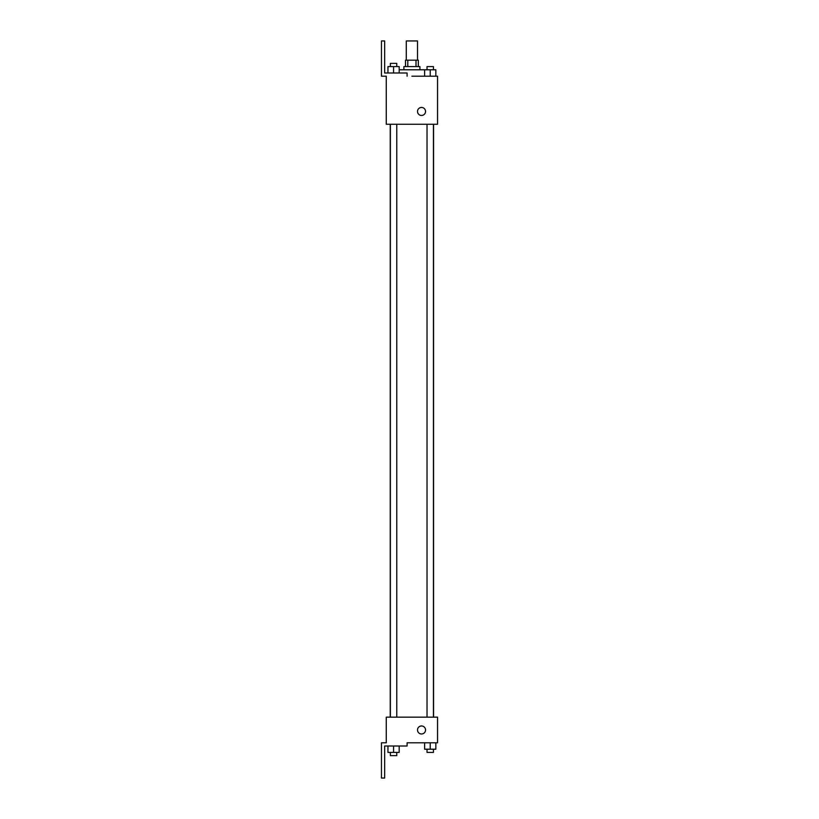 <?xml version="1.0" encoding="UTF-8"?>
<svg xmlns="http://www.w3.org/2000/svg" width="819" height="819" viewBox="0 0 819 819"><rect width="100%" height="100%" fill="white"/><g stroke="black" fill="none" stroke-linecap="round" stroke-linejoin="round"><path stroke-width="1.23" d="M417.516 60.176L417.516 40.95L406.296 40.95L406.296 60.176M407.79 66.585L407.79 60.176L405.497 60.176L405.497 66.585M407.79 60.176L418.314 60.176L418.314 66.585M416.011 66.585L416.011 60.176M403.89 69.789L403.89 66.585L419.912 66.585L419.912 69.789M424.631 76.198L424.631 69.789L399.181 69.789M411.906 76.198L437.541 76.198L435.841 76.198L435.841 69.789L424.631 69.789M417.516 111.456A4.003 4.003 0 0 1 423.525 107.985A4.003 4.003 0 0 1 423.525 114.926A4.003 4.003 0 0 1 417.516 111.456M407.094 76.198L407.094 72.993L384.664 72.993L384.664 40.95L381.459 40.95L381.459 76.198L386.261 76.198L386.261 124.273L437.541 124.273L437.541 76.198M386.261 717.157L437.541 717.157L437.541 742.802L407.094 742.802L407.094 746.007L384.664 746.007L384.664 778.05L381.459 778.05L381.459 742.802L386.261 742.802L386.261 717.157M417.516 729.975A4.003 4.003 0 0 1 423.525 726.504A4.003 4.003 0 0 1 423.525 733.445A4.003 4.003 0 0 1 417.516 729.975M424.631 742.802L424.631 749.211L435.841 749.211L435.841 742.802L435.841 749.211M430.231 749.211L430.231 742.802M433.435 749.211L433.435 752.415L427.027 752.415L427.027 749.211M387.96 746.007L387.96 752.415L399.181 752.415L399.181 746.007L399.181 752.415M393.57 752.415L393.57 746.007M396.775 752.415L396.775 755.62L390.366 755.62L390.366 752.415M430.231 76.198L430.231 69.789M435.841 76.198L435.841 69.789M433.435 69.789L433.435 66.585L427.027 66.585L427.027 69.789M387.96 72.993L387.96 66.585L399.181 66.585L399.181 72.993L399.181 66.585M393.57 72.993L393.57 66.585M396.775 66.585L396.775 63.38L390.366 63.38L390.366 66.585M433.568 717.157L433.568 124.273M390.243 717.157L390.243 124.273M427.027 124.273L427.027 717.157M433.435 124.273L433.435 717.157M396.775 717.157L396.775 124.273M390.366 717.157L390.366 124.273"/></g></svg>
